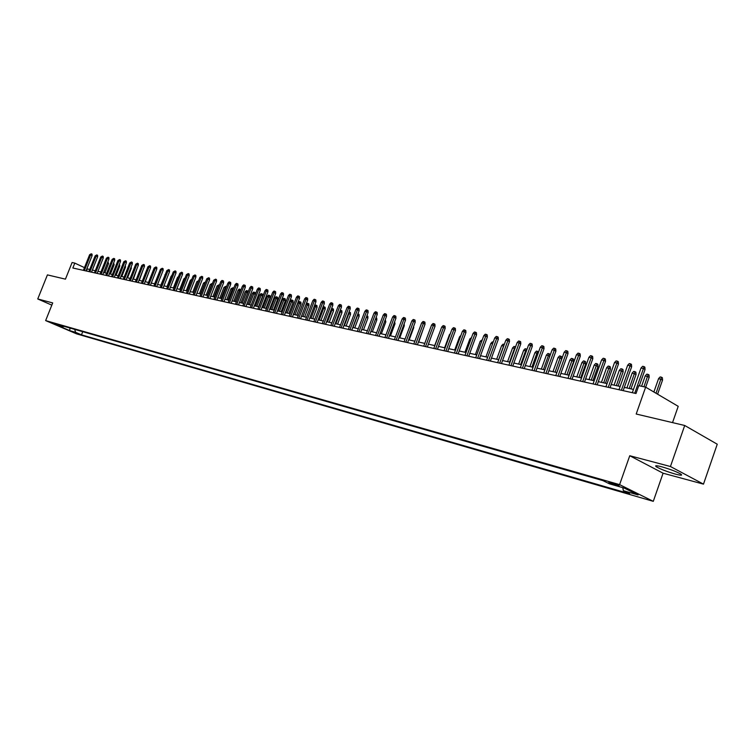 <?xml version="1.0" encoding="UTF-8"?>
<svg xmlns="http://www.w3.org/2000/svg" width="755" height="755" viewBox="0 0 755 755"><rect width="100%" height="100%" fill="white"/><g stroke="black" fill="none" stroke-linecap="round" stroke-linejoin="round"><path stroke-width="1.13" d="M661.569 466.75C656.086 465.363 654.415 465.42 656.548 466.911C661.002 469.365 667.345 471.781 675.555 474.149C681.161 475.584 682.869 475.537 680.689 473.998C676.131 471.516 669.76 469.1 661.569 466.75M611.05 482.671C608.955 482.096 608.332 482.077 609.181 482.624L616.995 485.616C619.109 486.201 619.742 486.22 618.883 485.663L611.05 482.671M672.535 422.611L678.216 406.332L645.638 387.155L638.777 385.663L636.012 393.515L72.839 268.006L74.802 263.108L72.093 262.514L65.44 279.152L47.414 274.886L37.75 298.961L51.821 305.133M703.481 484.134L717.25 444.214L684.709 425.49L670.44 466.514L629.755 455.737L619.6 484.634L653.283 501.339L663.079 473.206L703.481 484.134L670.44 466.514M619.6 484.634L45.64 320.592L76.633 333.88L653.283 501.339M56.757 324.848L51.057 322.545L56.899 324.499M74.66 329.378L75.651 332.342L81.474 334.843L629.623 493.77L623.337 490.665L638.107 494.94L624.262 488.079L609.455 483.832L602.952 480.624L56.918 324.291L62.863 326.849L63.949 326.311M75.651 332.342L69.743 330.633L56.993 325.169L62.863 326.849M645.638 387.155L636.191 414.023L684.709 425.49M45.64 320.592L52.708 302.925L37.75 298.961M89.722 269.497L86.872 268.761M84.466 267.629L74.802 263.108M633.464 389.41L624.338 387.4M620.148 386.475L611.21 384.503M607.058 383.587L598.3 381.662M594.194 380.746L585.625 378.859M581.548 377.962L573.158 376.113M569.119 375.226L560.899 373.404M556.897 372.526L548.847 370.752M544.884 369.875L536.984 368.138M533.058 367.27L525.329 365.562M521.431 364.703L513.862 363.032M509.993 362.183L502.575 360.541M498.744 359.701L491.467 358.096M487.673 357.257L480.539 355.69M476.773 354.859L469.78 353.312M466.052 352.491L459.191 350.981M455.491 350.16L448.763 348.678M445.101 347.866L438.504 346.413M434.861 345.611L428.396 344.186M424.782 343.393L418.44 341.987M414.854 341.203L408.634 339.825M405.076 339.042L398.97 337.693M395.45 336.919L389.457 335.598M385.965 334.824L380.076 333.531M376.613 332.766L370.837 331.492M367.402 330.737L361.739 329.482L366.335 317.232M358.323 328.727L352.764 327.51M349.376 326.755L343.912 325.556M340.552 324.81L335.192 323.631M331.851 322.895L326.594 321.734M323.282 321.007L318.119 319.865M314.826 319.139L309.758 318.025M306.492 317.298L301.509 316.203L305.964 304.558L307.209 303.284L308.012 303.444L308.88 303.887L308.974 305.652L304.69 316.902M298.272 315.486L293.374 314.41M290.165 313.702L285.352 312.636M282.162 311.938L277.444 310.89M274.273 310.192L269.639 309.173M266.487 308.474L261.928 307.474M258.805 306.785L254.331 305.794M251.226 305.114L246.828 304.142M243.742 303.463L239.429 302.51M236.362 301.84L232.115 300.896M229.076 300.226L224.905 299.31M221.885 298.64L217.789 297.734M214.788 297.074L210.758 296.186M207.776 295.526L203.812 294.658M200.858 294.006L196.961 293.148M194.026 292.496L190.194 291.656M187.268 291.005L183.512 290.175M180.605 289.543L176.906 288.721M174.028 288.089L170.385 287.287M167.525 286.655L163.948 285.862M161.098 285.239L157.587 284.465M154.756 283.833L151.302 283.078M148.49 282.455L145.083 281.709M142.299 281.086L138.948 280.35M136.174 279.737L132.88 279.01M130.124 278.406L126.887 277.689M124.15 277.085L120.97 276.387M118.242 275.783L115.109 275.094M112.41 274.499L109.324 273.82M106.634 273.225L103.605 272.555M100.934 271.97L97.952 271.309M95.29 270.724L92.365 270.073M86.476 271.045L87.306 268.959M82.729 331.681L81.474 334.843M623.337 490.665L622.799 487.664M69.941 328.029L69.743 330.633M629.755 455.737L663.079 473.206M86.004 270.941L92.101 255.643L90.6 254.926L84.362 270.573M89.609 254.728L91.223 253.774L90.6 254.926L89.609 254.728L83.38 270.356M91.223 253.774L92.053 254.171L92.101 255.643M107.899 261.749L108.56 263.504L104.86 272.829M108.56 263.504L107.418 262.957M91.525 272.168L97.65 256.785L96.149 256.068L89.883 271.8M95.149 255.86L96.772 254.907L96.149 256.068L95.149 255.86L88.882 271.583M96.772 254.907L97.603 255.303L97.65 256.785M97.112 273.414L103.265 257.946L101.765 257.219L95.47 273.046M100.745 257.011L102.387 256.049L101.765 257.219L100.745 257.011L94.46 272.819M102.387 256.049L103.218 256.445L103.265 257.946M102.765 274.678L108.947 259.116L107.436 258.389L101.113 274.31M106.417 258.182L108.059 257.21L107.436 258.389L106.417 258.182L100.094 274.074M108.059 257.21L108.899 257.606L108.947 259.116M108.484 275.952L114.694 260.296L113.184 259.569L106.823 275.575M112.146 259.352L113.807 258.38L113.184 259.569L112.146 259.352L105.794 275.349M113.807 258.38L114.647 258.786L114.694 260.296M113.627 262.976L114.156 264.675L110.428 274.065M114.156 264.675L113.146 264.193M119.422 264.222L119.809 265.864L116.072 275.301M119.809 265.864L118.931 265.449M125.283 265.486L125.528 267.072L121.772 276.566M125.528 267.072L124.792 266.723M131.21 266.77L131.313 268.289L127.538 277.831M131.313 268.289L130.719 268.006M114.26 277.236L120.507 261.494L118.988 260.758L112.608 276.868M117.94 260.541L119.611 259.569L118.988 260.758L117.94 260.541L111.561 276.632M119.611 259.569L120.451 259.975L120.507 261.494M137.117 268.289L133.371 279.123M120.111 278.538L126.387 262.702L124.868 261.966L118.45 278.17M123.801 261.749L125.49 260.768L124.868 261.966L123.801 261.749L117.393 277.934M125.49 260.768L126.33 261.173L126.387 262.702M143.054 269.941L139.269 280.426M126.038 279.86L132.333 263.929L130.813 263.193L124.367 279.492M129.737 262.966L131.436 261.976L130.813 263.193L129.737 262.966L123.291 279.246M131.436 261.976L132.276 262.391L132.333 263.929M149.056 271.63L145.243 281.738M132.021 281.2L138.354 265.165L136.825 264.429L130.351 280.822M135.74 264.203L137.448 263.202L136.825 264.429L135.74 264.203L129.265 280.577M137.448 263.202L138.297 263.618L138.354 265.165M138.08 282.549L144.441 266.421L142.912 265.675L136.41 282.172M141.808 265.449L143.535 264.448L142.912 265.675L141.808 265.449L135.315 281.926M143.535 264.448L144.384 264.863L144.441 266.421M158.758 273.65L154.643 283.814M144.214 283.908L150.604 267.685L149.075 266.94L142.535 283.54M147.961 266.713L149.698 265.703L149.075 266.94L147.961 266.713L141.43 283.295M149.698 265.703L150.547 266.119L150.604 267.685M165.128 274.98L160.815 285.173M164.835 274.924L165.354 274.395M150.424 285.296L156.842 268.969L155.303 268.223L148.735 284.918M154.18 267.987L155.936 266.977L155.303 268.223L154.18 267.987L147.612 284.673M155.936 266.977L156.785 267.393L156.842 268.969M171.564 276.339L171.092 276.236L167.053 286.551M171.092 276.236L171.942 275.377M156.71 286.692L163.155 270.271L161.617 269.516L155.011 286.315M160.475 269.28L162.24 268.27L161.617 269.516L160.475 269.28L153.878 286.07M162.24 268.27L163.099 268.686L163.155 270.271M178.086 277.708L177.425 277.566L173.367 287.938M177.425 277.566L178.586 276.443M163.061 288.117L169.545 271.583L168.006 270.828L161.372 287.74M166.846 270.592L168.629 269.573L168.006 270.828L166.846 270.592L160.22 287.476M168.629 269.573L169.488 269.988L169.545 271.583M184.692 279.095L183.833 278.916L179.756 289.354M183.833 278.916L185.192 277.821M169.498 289.552L176.019 272.914L174.471 272.159L167.799 289.165M173.301 271.913L175.094 270.885L174.471 272.159L173.301 271.913L166.638 288.91M175.094 270.885L175.953 271.309L176.019 272.914M191.374 280.492L190.326 280.275L186.221 290.779M190.326 280.275L191.874 279.218M176.019 290.996L182.559 274.263L181.011 273.499L174.311 290.618M179.832 273.263L181.634 272.225L181.011 273.499L179.832 273.263L173.14 290.354M181.634 272.225L182.502 272.649L182.559 274.263M198.14 281.936L196.885 281.653L192.77 292.223M198.442 281.143L193.959 292.487M196.885 281.653L198.65 280.624M182.616 292.468L189.194 275.632L187.636 274.867L180.907 292.091M186.438 274.612L188.259 273.574L187.636 274.867L186.438 274.612L179.718 291.826M188.259 273.574L189.127 274.008L189.194 275.632M204.973 283.418L203.539 283.05L199.395 293.686M203.539 283.05L205.351 282.021L200.603 293.95M189.297 293.959L195.904 277.01L194.346 276.245L187.58 293.582M193.129 275.99L194.969 274.943L194.346 276.245L193.129 275.99L186.372 293.308M194.969 274.943L195.838 275.377L195.904 277.01M211.9 284.918L210.268 284.465L206.106 295.158M210.268 284.465L212.098 283.436L207.323 295.432M196.055 295.469L202.699 278.406L201.141 277.632L194.346 295.082M199.905 277.387L201.764 276.33L201.141 277.632L199.905 277.387L193.12 294.809M201.764 276.33L202.633 276.764L202.699 278.406M218.912 286.447L217.081 285.89L212.901 296.658M217.081 285.89L218.922 284.861L214.127 296.932M218.922 284.861L219.431 285.107M202.906 296.989L209.579 279.831L208.021 279.048L201.189 296.611M206.776 278.793L208.644 277.736L208.021 279.048L206.776 278.793L199.952 296.337M208.644 277.736L209.512 278.17L209.579 279.831M226.009 287.995L223.98 287.344L219.78 298.178M223.98 287.344L225.839 286.296L221.026 298.452M225.839 286.296L226.528 286.645M209.843 298.536L216.553 281.266L214.986 280.482L208.116 298.159M213.722 280.218L215.609 279.161L214.986 280.482L213.722 280.218L206.87 297.876M215.609 279.161L216.477 279.595L216.553 281.266M233.201 289.561L230.964 288.806L226.745 299.716M230.964 288.806L232.842 287.759L228.001 299.99M232.842 287.759L233.691 288.287M216.864 300.103L223.612 282.719L222.036 281.926L215.137 299.716M220.762 281.672L221.951 280.454L222.668 280.596L222.036 281.926L220.762 281.672L213.873 299.433M222.668 280.596L223.537 281.039L223.612 282.719M240.486 291.147L238.033 290.288L233.795 301.264M238.033 290.288L239.212 289.089L239.93 289.24L235.069 301.547M239.93 289.24L240.807 290.326M223.98 301.689L230.756 284.182L229.19 283.399L222.253 301.302M227.897 283.134L229.095 281.908L229.813 282.059L229.19 283.399L227.897 283.134L220.97 301.018M229.813 282.059L230.681 282.493L230.756 284.182M247.876 292.761L245.196 291.798L240.939 302.84M245.196 291.798L246.385 290.59L247.102 290.741L242.232 303.132M247.102 290.741L247.961 291.166L248.018 292.383M231.19 303.293L238.004 285.673L236.428 284.89L229.454 302.906M235.116 284.616L236.324 283.389L237.051 283.54L236.428 284.89L235.116 284.616L228.152 302.623M237.051 283.54L237.929 283.974L238.004 285.673M252.453 293.317L253.642 292.1L254.378 292.251L255.237 292.685L255.313 294.375L252.453 293.317L248.168 304.435M254.378 292.251L249.48 304.727M255.313 294.375L251.179 305.105M238.495 304.926L245.337 287.183L243.761 286.39L236.759 304.539M242.43 286.117L243.648 284.88L244.384 285.031L243.761 286.39L242.43 286.117L235.437 304.246M244.384 285.031L245.262 285.475L245.337 287.183M259.805 294.865L261.003 293.638L261.74 293.789L262.598 294.224L262.683 295.922L259.805 294.865L255.501 306.058M261.74 293.789L256.832 306.351M262.683 295.922L258.531 306.728M245.894 306.577L252.774 288.721L251.189 287.919L244.148 306.181M249.848 287.646L251.066 286.4L251.811 286.551L251.189 287.919L249.848 287.646L242.808 305.888M251.811 286.551L252.689 286.994L252.774 288.721M253.387 308.248L260.305 290.269L258.72 289.467L251.641 307.851M257.351 289.184L258.587 287.929L259.343 288.089L258.72 289.467L257.351 289.184L250.292 307.549M259.343 288.089L260.22 288.533L260.305 290.269M260.985 309.937L267.931 291.836L266.345 291.034L259.239 309.55M264.967 290.75L266.204 289.486L266.968 289.646L266.345 291.034L264.967 290.75L257.861 309.239M266.968 289.646L267.855 290.09L267.931 291.836M267.242 296.422L268.45 295.196L269.205 295.347L270.064 295.781L270.148 297.489L267.242 296.422L262.919 307.691M269.205 295.347L264.269 307.993M270.148 297.489L265.977 308.361M274.792 298.008L276 296.772L276.764 296.923L277.623 297.366L277.708 299.084L274.792 298.008L270.441 309.352M276.764 296.923L271.809 309.654M277.708 299.084L273.518 310.031M282.427 299.612L283.654 298.367L284.418 298.527L285.286 298.961L285.371 300.688L282.427 299.612L278.057 311.032M284.418 298.527L279.444 311.334M285.371 300.688L281.153 311.711M268.686 311.655L275.669 293.431L274.074 292.619L266.93 311.258M272.678 292.336L273.923 291.062L274.697 291.222L274.074 292.619L272.678 292.336L265.543 310.956M274.697 291.222L275.584 291.675L275.669 293.431M290.175 301.236L291.402 299.98L292.185 300.141L293.044 300.584L293.129 302.321L290.175 301.236L285.777 312.73M292.185 300.141L287.183 313.042M293.129 302.321L288.901 313.419M276.49 313.391L283.502 295.045L281.917 294.233L274.726 313.004M280.492 293.94L281.747 292.657L282.54 292.817L281.917 294.233L280.492 293.94L273.319 312.683M282.54 292.817L283.418 293.27L283.502 295.045M298.017 302.887L299.254 301.623L300.046 301.783L300.915 302.226L301 303.982L298.017 302.887L293.601 314.457M300.046 301.783L295.026 314.769M301 303.982L296.743 315.146M284.399 315.156L291.449 296.677L289.854 295.866L282.634 314.76M288.419 295.564L289.675 294.28L290.477 294.441L289.854 295.866L288.419 295.564L281.2 314.439M290.477 294.441L291.364 294.894L291.449 296.677M308.974 305.652L307.408 304.86L302.972 316.524M308.012 303.444L307.408 304.86L305.964 304.558M292.411 316.94L299.509 298.338L297.904 297.517L290.647 316.543M296.451 297.215L297.715 295.922L298.527 296.083L297.904 297.517L296.451 297.215L289.193 316.222M298.527 296.083L299.414 296.545L299.509 298.338M314.363 305.907L315.279 304.963L316.958 305.577L317.053 307.361L315.486 306.549L311.022 318.299M316.09 305.133L315.486 306.549L314.212 306.285M317.053 307.361L312.749 318.685M300.537 318.752L307.672 300.018L306.068 299.197L298.772 318.355M304.595 298.886L305.869 297.583L306.69 297.753L306.068 299.197L304.595 298.886L297.3 318.034M306.69 297.753L307.578 298.206L307.672 300.018M322.904 307.228L323.451 306.672L325.15 307.285L325.245 309.078L323.678 308.276L319.195 320.101M324.282 306.841L323.678 308.276L322.602 308.049M325.245 309.078L320.922 320.479M308.776 320.592L315.949 301.726L314.344 300.896L307.011 320.195M312.844 300.584L314.127 299.273L314.967 299.442L314.344 300.896L312.844 300.584L305.52 319.865M314.967 299.442L315.854 299.905L315.949 301.726M331.577 308.568L333.446 309.022L333.54 310.824L331.974 310.012L327.472 321.932M332.577 308.568L331.974 310.012L331.096 309.833M333.54 310.824L329.199 322.309M317.138 322.451L324.339 303.453L322.734 302.613L315.364 322.055M321.215 302.302L322.508 300.981L323.357 301.151L322.734 302.613L321.215 302.302L313.853 321.715M323.357 301.151L324.244 301.613L324.339 303.453M340.279 310.182L341.864 310.777L341.958 312.598L340.392 311.777L335.862 323.782M340.986 310.324L340.392 311.777L339.722 311.645M341.958 312.598L337.589 324.159M325.613 324.339L332.851 305.199L331.247 304.369L323.829 323.942M329.699 304.048L331.001 302.717L331.86 302.887L331.247 304.369L329.699 304.048L322.3 323.602M331.86 302.887L332.757 303.359L332.851 305.199M349.027 312.004L350.395 312.561L350.49 314.391L348.923 313.57L344.365 325.65M349.518 312.108L348.47 313.476M350.49 314.391L346.101 326.037M334.201 326.254L341.486 306.983L339.873 306.134L332.417 325.858M338.306 305.813L339.618 304.473L340.486 304.652L339.873 306.134L338.306 305.813L330.869 325.509M340.486 304.652L341.383 305.114L341.486 306.983M357.898 313.853L359.04 314.373L359.144 316.213L357.577 315.392L352.991 327.557M358.172 313.91L357.341 315.335M359.144 316.213L354.737 327.944M342.921 328.198L350.235 308.786L348.621 307.936L341.137 327.802M347.045 307.606L348.357 306.256L349.244 306.436L348.621 307.936L347.045 307.606L339.552 327.443M349.244 306.436L350.131 306.907L350.235 308.786M366.902 315.732L367.817 316.203L367.921 318.053L363.485 329.869M367.921 318.053L366.345 317.232L366.939 315.741M351.764 330.171L359.116 310.607L357.502 309.758L349.971 329.765M355.898 309.427L357.228 308.068L358.115 308.248L357.502 309.758L355.898 309.427L348.376 329.416M358.115 308.248L359.012 308.719L359.116 310.607M376.009 317.695L376.717 318.063L376.82 319.931L372.366 331.832M376.82 319.931L375.443 319.205M360.73 332.162L368.129 312.466L366.515 311.607L358.936 331.766M364.882 311.277L366.213 309.899L367.119 310.088L366.515 311.607L364.882 311.277L357.313 331.407M367.119 310.088L368.025 310.56L368.129 312.466M385.258 319.686L385.843 321.828L381.369 333.814M385.843 321.828L384.691 321.215M369.827 334.191L377.264 314.344L375.65 313.485L368.034 333.795M373.999 313.146L375.339 311.758L376.264 311.947L375.65 313.485L373.999 313.146L366.392 333.427M376.264 311.947L377.16 312.428L377.264 314.344M394.639 321.724L395.007 323.753L390.495 335.824M395.007 323.753L394.063 323.253M379.067 336.249L386.541 316.251L384.918 315.392L377.264 335.852M383.247 315.043L384.597 313.655L385.531 313.844L384.918 315.392L383.247 315.043L375.594 335.484M385.531 313.844L386.428 314.325L386.541 316.251M404.151 323.782L404.293 325.707L399.763 337.872M404.293 325.707L403.576 325.329M388.438 338.344L395.95 318.195L394.336 317.327L386.635 337.938M392.628 316.977L393.997 315.571L394.94 315.76L394.336 317.327L392.628 316.977L384.937 337.56M394.94 315.76L395.837 316.241L395.95 318.195M413.636 326.358L413.721 327.689L409.163 339.948M413.721 327.689L413.24 327.434M397.942 340.458L405.501 320.158L403.887 319.289L396.148 340.061M402.151 318.931L403.529 317.515L404.491 317.713L403.887 319.289L402.151 318.931L394.421 339.675M404.491 317.713L405.388 318.195L405.501 320.158M423.244 329.029L418.704 342.053M407.596 342.61L415.203 322.149L413.58 321.281L405.794 342.213M411.824 320.922L413.202 319.488L414.184 319.695L413.58 321.281L411.824 320.922L404.048 341.817M414.184 319.695L415.08 320.177L415.203 322.149M417.402 344.799L425.037 324.178L423.413 323.3L415.59 344.393M421.639 322.932L423.026 321.498L424.017 321.696L423.413 323.3L421.639 322.932L413.815 343.997M424.017 321.696L424.923 322.187L425.037 324.178M439.655 332.625L434.672 345.573M427.349 347.017L435.031 326.236L433.408 325.348L425.537 346.611M431.596 324.98L433.002 323.536L434.002 323.735L433.408 325.348L431.596 324.98L423.744 346.205M434.002 323.735L434.908 324.225L435.031 326.236M449.923 334.776L449.442 334.673L444.62 347.762M449.442 334.673L450.273 333.814M437.447 349.263L445.176 328.321L443.553 327.434L435.644 348.867M441.713 327.057L443.128 325.603L444.148 325.811L443.553 327.434L441.713 327.057L433.814 348.451M444.148 325.811L445.054 326.302L445.176 328.321M460.342 336.966L459.568 336.805L454.718 349.99M459.568 336.805L460.918 335.399M447.706 351.547L455.482 330.445L453.849 329.558L445.903 351.15M451.99 329.171L453.406 327.698L454.444 327.906L453.849 329.558L451.99 329.171L444.044 350.735M454.444 327.906L455.35 328.406L455.482 330.445M470.931 339.184L469.846 338.957L464.967 352.255M469.846 338.957L471.526 337.56M458.125 353.878L465.939 332.596L464.316 331.7L456.313 353.472M462.419 331.313L463.853 329.831L464.91 330.048L464.316 331.7L462.419 331.313L454.425 353.047M464.91 330.048L465.807 330.548L465.939 332.596M481.681 341.449L480.274 341.147L475.376 354.548M480.274 341.147L482.285 339.807M468.713 356.228L476.565 334.786L474.942 333.889L466.901 355.832M473.017 333.493L474.461 331.992L475.527 332.209L474.942 333.889L473.017 333.493L464.986 355.397M475.527 332.209L476.433 332.719L476.565 334.786M492.609 343.742L490.873 343.374L485.946 356.879M490.873 343.374L492.298 341.902L493.204 342.091M479.463 358.625L487.362 337.013L485.739 336.107L477.651 358.229M483.785 335.701L485.238 334.191L486.324 334.418L485.739 336.107L483.785 335.701L475.697 357.794M486.324 334.418L487.23 334.918L487.362 337.013M503.698 346.101L501.631 345.639L496.677 359.248M501.631 345.639L503.066 344.148L504.151 344.374L498.63 359.673M490.382 361.06L498.328 339.269L496.705 338.353L488.57 360.654M494.723 337.947L496.186 336.428L497.29 336.655L496.705 338.353L494.723 337.947L486.588 360.22M497.29 336.655L498.187 337.164L498.328 339.269M514.938 348.565L512.569 347.932L507.587 361.654M512.569 347.932L514.013 346.432L515.118 346.658L509.568 362.089M501.48 363.532L509.474 341.562L507.851 340.647L499.668 363.136M505.831 340.231L507.303 338.702L508.426 338.929L507.851 340.647L505.831 340.231L497.658 362.683M508.426 338.929L509.332 339.439L509.474 341.562M526.377 351.066L523.677 350.263L518.657 364.089M523.677 350.263L525.131 348.753L526.244 348.98L520.676 364.533M526.244 348.98L526.981 349.395M512.768 366.052L520.799 343.893L519.176 342.968L510.946 365.647M517.128 342.553L518.61 341.005L519.751 341.241L519.176 342.968L517.128 342.553L508.908 365.193M519.751 341.241L520.657 341.751L520.799 343.893M537.994 353.614L534.955 352.632L529.916 366.571M534.955 352.632L536.418 351.103L537.56 351.339L531.964 367.024M537.56 351.339L538.466 352.292M524.225 368.61L532.313 346.262L530.69 345.337L522.413 368.204M528.604 344.912L530.095 343.355L531.256 343.591L530.69 345.337L528.604 344.912L520.337 367.742M531.256 343.591L532.162 344.101L532.313 346.262M549.8 356.209L546.422 355.039L541.354 369.101M546.422 355.039L547.894 353.5L549.055 353.746L543.43 369.554M549.055 353.746L549.933 354.246L550.027 355.577M535.88 371.205L544.015 348.668L542.392 347.744L534.068 370.799M540.269 347.309L541.779 345.733L542.958 345.979L542.392 347.744L540.269 347.309L531.954 370.327M542.958 345.979L543.855 346.498L544.015 348.668M558.077 357.483L559.559 355.935L560.738 356.181L561.616 356.681L561.767 358.833L558.077 357.483L552.981 371.658M560.738 356.181L555.085 372.13M561.767 358.833L556.85 372.517M547.734 373.848L555.906 351.122L554.283 350.188L545.912 373.442M552.131 349.744L553.651 348.159L554.849 348.404L554.283 350.188L552.131 349.744L543.77 372.961M554.849 348.404L555.746 348.923L555.906 351.122M569.912 359.965L571.412 358.408L572.611 358.653L573.489 359.163L573.649 361.334L569.912 359.965L564.787 374.263M572.611 358.653L566.939 374.744M573.649 361.334L568.704 375.131M559.776 376.528L568.005 353.604L566.382 352.67L557.964 376.122M564.193 352.217L565.721 350.622L566.939 350.867L566.382 352.67L564.193 352.217L555.784 375.641M566.939 350.867L567.835 351.396L568.005 353.604M581.954 362.494L583.464 360.918L584.681 361.173L585.55 361.683L585.72 363.872L581.954 362.494L576.801 376.915M584.681 361.173L578.981 377.396M585.72 363.872L580.746 377.783M572.026 379.255L580.302 356.143L578.679 355.199L570.214 378.859M576.452 354.737L578 353.132L579.236 353.378L578.679 355.199L576.452 354.737L567.996 378.359M579.236 353.378L580.133 353.906L580.302 356.143M594.194 365.071L595.714 363.476L596.95 363.74L597.818 364.25L597.988 366.449L594.194 365.071L589.013 379.605M596.95 363.74L591.231 380.095M597.988 366.449L592.996 380.482M584.493 382.039L592.807 358.71L591.193 357.766L582.681 381.634M588.928 357.304L590.485 355.68L591.741 355.935L591.193 357.766L588.928 357.304L580.416 381.124M591.741 355.935L592.637 356.464L592.807 358.71M606.642 367.676L608.171 366.081L609.427 366.335L610.295 366.855L610.474 369.072L606.642 367.676L601.424 382.341M609.427 366.335L603.679 382.842M610.474 369.072L605.444 383.229M597.167 384.861L605.529 361.334L603.924 360.38L595.355 384.455M601.612 359.909L603.179 358.266L604.462 358.531L603.924 360.38L601.612 359.909L593.053 383.946M604.462 358.531L605.359 359.059L605.529 361.334M619.298 370.337L620.837 368.723L622.12 368.987L622.988 369.506L623.158 371.743L619.298 370.337L614.051 385.135M622.12 368.987L616.344 385.635M623.158 371.743L618.109 386.022M610.059 387.73L618.477 363.995L616.873 363.042L608.247 387.334M614.523 362.56L616.099 360.909L617.401 361.173L616.873 363.042L614.523 362.56L605.916 386.815M617.401 361.173L618.298 361.702L618.477 363.995M632.171 373.036L633.719 371.413L635.021 371.677L635.889 372.196L636.069 374.461L632.171 373.036L626.895 387.966M635.021 371.677L629.226 388.476M636.069 374.461L630.982 388.863M623.177 390.656L631.652 366.713L630.048 365.75L621.374 390.259M627.66 365.26L629.245 363.589L630.576 363.863L630.048 365.75L627.66 365.26L618.996 389.722M630.576 363.863L631.463 364.391L631.652 366.713M645.261 375.792L646.827 374.14L648.149 374.423L649.017 374.942L649.206 377.226L645.261 375.792L641.571 386.267M648.149 374.423L643.949 386.786M649.206 377.226L645.695 387.183M639.306 385.777L645.053 369.469L643.449 368.506L634.728 393.232M641.023 368.006L642.628 366.317L643.977 366.6L643.449 368.506L641.023 368.006L632.312 392.694M643.977 366.6L644.864 367.138L645.053 369.469M658.587 378.585L660.163 376.924L661.512 377.207L662.371 377.726L662.56 380.029L658.587 378.585L653.877 392.005M661.512 377.207L656.029 393.27M662.56 380.029L657.596 394.195M656.944 465.778L656.548 466.911"/></g></svg>
